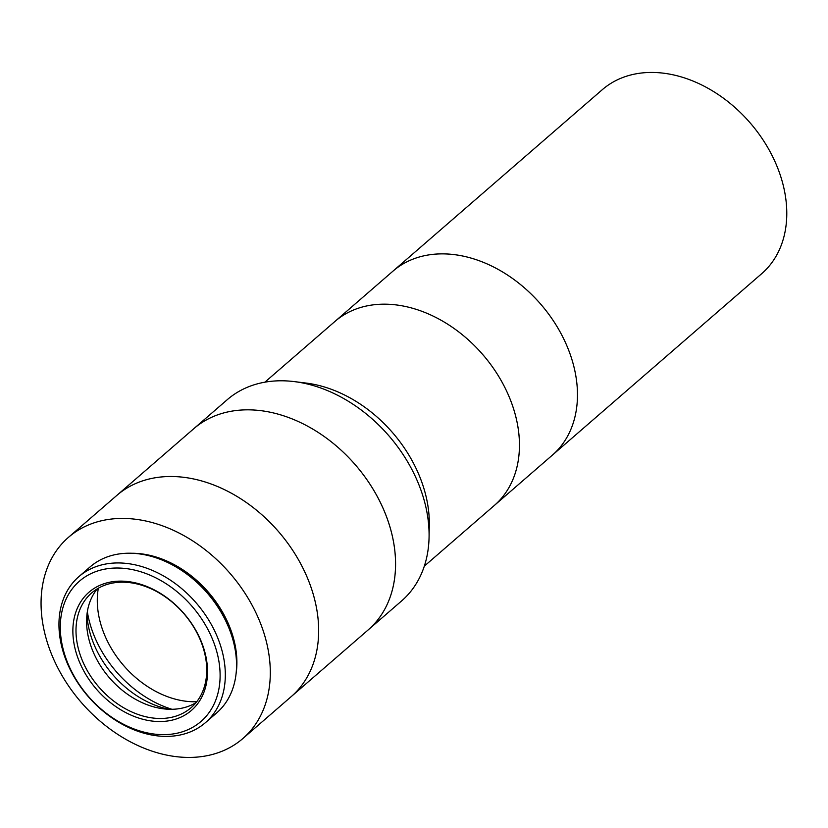 <?xml version="1.0" encoding="UTF-8"?>
<svg xmlns="http://www.w3.org/2000/svg" width="828" height="828" viewBox="0 0 828 828"><rect width="100%" height="100%" fill="white"/><g stroke="black" fill="none" stroke-linecap="round" stroke-linejoin="round"><path stroke-width="1.24" d="M205.416 722.668L216.636 712.949A96.617 71.456 -130.9 0 0 232.637 638.781A96.617 71.456 -130.9 0 0 169.823 563.568A96.617 71.456 -130.9 0 0 90.066 566.932L78.846 576.661A96.617 71.456 -130.9 0 0 88.141 696.472A96.617 71.456 -130.9 0 0 205.416 722.668A96.617 71.456 -130.9 0 0 221.418 648.51A96.617 71.456 -130.9 0 0 158.603 573.297A96.617 71.456 -130.9 0 0 78.846 576.661M264.929 636.328A133.132 98.47 -130.9 0 0 178.372 532.694A133.132 98.47 -130.9 0 0 68.476 537.331A133.132 98.47 -130.9 0 0 81.268 702.423A133.132 98.47 -130.9 0 0 242.873 738.524A133.132 98.47 -130.9 0 0 264.929 636.328M86.94 614.78A86.723 64.149 -130.9 0 0 168.829 709.254M313.284 594.411A133.132 98.47 -130.9 0 0 226.737 490.776A133.132 98.47 -130.9 0 0 116.831 495.413A133.132 98.47 49.1 0 1 278.436 531.504A133.132 98.47 49.1 0 1 291.239 696.607A133.132 98.47 -130.9 0 0 313.284 594.411M161.16 718.476A75.928 56.159 49.1 0 1 86.899 669.935A75.928 56.159 49.1 0 1 91.629 592.962A75.928 56.159 49.1 0 1 154.308 590.323A75.928 56.159 49.1 0 1 203.667 649.421A75.928 56.159 49.1 0 1 191.092 707.702A75.928 56.159 49.1 0 1 161.16 718.476M160.591 721.53A78.205 57.846 -130.9 0 0 185.586 615.432A78.205 57.846 -130.9 0 0 74.427 617.057A78.205 57.846 -130.9 0 0 160.591 721.53M195.998 702.661A75.928 56.159 49.1 0 1 163.478 708.83A75.928 56.159 49.1 0 1 86.598 620.141A75.928 56.159 49.1 0 1 97.321 588.822M216.367 650.228A92.808 68.652 49.1 0 1 123.072 724.034A92.808 68.652 49.1 0 1 81.154 579.755A92.808 68.652 49.1 0 1 216.367 650.228M424.329 566.135L494.378 505.411A121.726 90.024 -130.9 0 0 482.683 354.467A121.726 90.024 -130.9 0 0 334.926 321.461L602.256 89.724A121.726 90.024 49.1 0 1 650.249 72.45A121.726 90.024 49.1 0 1 769.305 150.272A121.726 90.024 49.1 0 1 761.708 273.675L552.411 455.1A121.726 90.024 -130.9 0 0 540.705 304.155A121.726 90.024 -130.9 0 0 392.958 271.149A121.726 90.024 49.1 0 1 440.941 253.885A121.726 90.024 49.1 0 1 559.997 331.707A121.726 90.024 49.1 0 1 552.411 455.1L494.378 505.411A121.726 90.024 -130.9 0 0 514.54 411.971A121.726 90.024 -130.9 0 0 435.404 317.217A121.726 90.024 -130.9 0 0 334.926 321.461L264.867 382.184M242.873 738.524L401.663 600.88A133.132 98.47 -130.9 0 0 429.07 537.113L429.297 525.252A121.726 90.024 -130.9 0 0 424.391 490.114A121.726 90.024 -130.9 0 0 306.049 383.064L294.261 381.604A133.132 98.47 -130.9 0 0 227.255 399.686L193.742 428.738A133.132 98.47 49.1 0 1 355.347 464.839A133.132 98.47 49.1 0 1 368.149 629.932A133.132 98.47 -130.9 0 0 390.195 527.736A133.132 98.47 -130.9 0 0 303.648 424.102A133.132 98.47 -130.9 0 0 193.742 428.738L68.476 537.331M429.07 537.113A133.132 98.47 -130.9 0 0 423.708 498.694A133.132 98.47 -130.9 0 0 294.261 381.604M196.743 701.73A87.489 64.708 49.1 0 1 98.346 588.211M171.924 709.285A100.416 74.272 49.1 0 1 90.211 624.447A100.416 74.272 49.1 0 1 87.344 611.716M171.375 564.365A93.574 69.21 49.1 0 1 230.722 632.83M236.073 673.775A94.33 69.769 -130.9 0 0 233.082 636.794A94.33 69.769 -130.9 0 0 131.6 553.259"/></g></svg>
